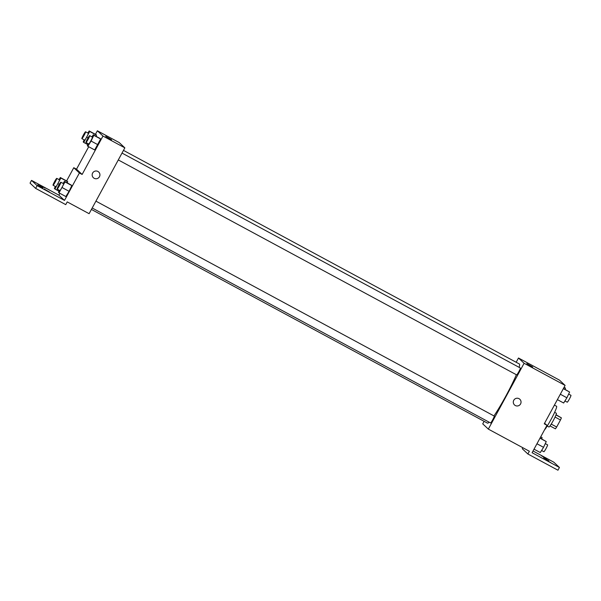<?xml version="1.0" encoding="UTF-8"?>
<svg xmlns="http://www.w3.org/2000/svg" width="601" height="601" viewBox="0 0 601 601"><rect width="100%" height="100%" fill="white"/><g stroke="black" fill="none" stroke-linecap="round" stroke-linejoin="round"><path stroke-width="0.9" d="M556.045 414.743L561.379 417.86A7.422 0.736 -61.6 0 1 560.478 419.986L556.661 427.026A7.422 0.736 -61.6 0 1 555.422 428.836L550.013 425.921M554.625 412.324L556.338 413.248A7.805 0.774 118.4 0 1 553.318 420.482A7.805 0.774 118.4 0 1 548.923 426.988A7.805 0.774 118.4 0 1 548.908 426.973M555.97 414.945L561.379 417.86M551.23 424.096L556.661 427.026M555.054 417.056L560.478 419.986M544.341 430.158A14.048 1.397 -61.6 0 0 552.522 416.651A14.048 1.397 -61.6 0 0 556.571 406.276L554.407 405.112M516.169 362.268L518.483 358.008L559.501 380.14L565.105 385.406L544.258 423.81L546.993 425.29L532.095 452.718L559.441 467.473L557.953 470.215L527.873 453.988L529.361 451.246L488.343 429.114L482.731 423.848L484.105 421.316M533.034 450.99L553.829 462.207L559.441 467.473M527.873 453.988L522.261 448.722L522.81 447.707M518.483 358.008L524.095 363.274L488.343 429.114M92.193 207.999L490.559 422.946A3.906 0.391 -61.6 0 0 492.752 419.693A3.906 0.391 -61.6 0 0 494.262 416.08L95.92 201.14M118.292 159.941L516.657 374.889A3.906 0.391 -61.6 0 0 518.851 371.636A3.906 0.391 -61.6 0 0 520.361 368.015L122.018 153.075M493.977 415.922A33.596 3.336 -61.6 0 0 505.929 395.924A33.596 3.336 -61.6 0 0 516.364 374.731M519.136 367.354A33.596 3.336 -61.6 0 0 519.369 363.988L123.483 150.378M91.42 209.433L487.456 423.127A33.596 3.336 -61.6 0 0 489.139 422.18M532.681 366.971L526.829 363.613L532.681 366.971M524.095 363.274L565.105 385.406M519.016 398.666A3.906 3.884 -46.8 0 1 519.985 404.751A3.906 3.884 -46.8 0 1 514.486 404.939A3.906 3.884 -46.8 0 1 519.016 398.666M514.486 404.939A3.906 3.884 133.2 0 0 519.985 404.751A3.906 3.884 133.2 0 0 519.827 399.252M544.559 423.254L546.993 425.29M546.737 458.826L541.524 455.828L546.737 458.826M550.944 462.77L545.731 459.78L550.944 462.77M548.841 460.802L543.627 457.804L548.841 460.802M95.439 134.331L97.37 130.785L119.246 142.587L124.85 147.854L89.106 213.693L67.229 201.891L65.742 204.633L35.662 188.398L30.05 183.132L31.537 180.39L58.883 195.145L59.875 193.327M97.37 130.785L102.974 136.051L82.127 174.455L76.515 169.189L73.78 167.709L66.606 180.924M76.515 169.189L88.7 146.742M97.933 144.736L100.645 138.996L100.104 138.485L100.645 138.996L94.688 149.965L97.933 144.736L91.097 141.047L87.851 146.276L87.31 145.773L88.264 143.737M96.543 135.15L96.01 134.639L96.543 135.15L96.01 136.277L96.543 135.15L89.707 131.461L83.749 142.429L83.216 141.926L84.17 139.89M111.568 139.748L105.716 136.389L111.568 139.748M102.974 136.051L124.85 147.854M97.903 171.443A3.906 3.884 -46.8 0 1 98.872 177.528A3.906 3.884 -46.8 0 1 93.365 177.716A3.906 3.884 -46.8 0 1 97.903 171.443M82.127 174.455L79.392 172.983L64.495 200.411L37.149 185.656L35.662 188.398M93.365 177.716A3.906 3.884 133.2 0 0 98.872 177.528A3.906 3.884 133.2 0 0 98.714 172.021M37.149 185.656L31.537 180.39M79.392 172.983L73.78 167.709M67.718 181.735L67.177 181.232L67.718 181.735L67.184 182.869L67.718 181.735L60.881 178.046L54.924 189.022L54.383 188.511L55.345 186.483M71.812 185.581L71.271 185.07L71.812 185.581L69.1 191.321L71.812 185.581L64.976 181.893L59.018 192.861L58.477 192.358L59.439 190.322M65.855 196.55L69.1 191.321L65.855 196.55L59.018 192.861M64.495 200.411L58.883 195.145M42.956 187.835L37.743 184.845L42.956 187.835M44.241 189.045L49.455 192.035L44.241 189.045M40.034 185.093L45.248 188.083L40.034 185.093M87.881 133.024L89.173 130.95L89.707 131.461M81.871 138.651L84.606 140.131A3.906 0.391 -61.6 0 0 86.799 136.878A3.906 0.391 -61.6 0 0 88.317 133.257L85.582 131.784A3.906 0.391 -61.6 0 0 83.434 134.94A3.906 0.391 -61.6 0 0 81.871 138.651A3.906 0.391 -61.6 0 0 84.065 135.398A3.906 0.391 -61.6 0 0 85.582 131.784M87.002 137.201L88.092 137.787M83.749 142.429L87.844 144.638M89.173 130.95L96.01 134.639M91.983 136.87L93.268 134.797L93.809 135.308L91.097 141.047M85.966 142.497L88.7 143.97A3.906 0.391 -61.6 0 0 90.901 140.724A3.906 0.391 -61.6 0 0 92.411 137.103L89.677 135.631A3.906 0.391 -61.6 0 0 87.528 138.786A3.906 0.391 -61.6 0 0 85.966 142.497A3.906 0.391 -61.6 0 0 88.167 139.244A3.906 0.391 -61.6 0 0 89.677 135.631M87.851 146.276L94.688 149.965M93.268 134.797L100.104 138.485M93.809 135.308L100.645 138.996M59.056 179.609L60.34 177.543L60.881 178.046M53.046 185.236L55.78 186.716A3.906 0.391 -61.6 0 0 57.974 183.463A3.906 0.391 -61.6 0 0 59.484 179.842L56.749 178.369A3.906 0.391 -61.6 0 0 54.608 181.532A3.906 0.391 -61.6 0 0 53.046 185.236A3.906 0.391 -61.6 0 0 55.239 181.99A3.906 0.391 -61.6 0 0 56.749 178.369M58.169 183.786L59.266 184.372M54.924 189.022L59.011 191.223M60.34 177.543L67.177 181.232M63.15 183.455L64.435 181.382L64.976 181.893M57.14 189.082L59.875 190.562A3.906 0.391 -61.6 0 0 62.068 187.309A3.906 0.391 -61.6 0 0 63.578 183.688L60.844 182.216A3.906 0.391 -61.6 0 0 58.703 185.371A3.906 0.391 -61.6 0 0 57.14 189.082A3.906 0.391 -61.6 0 0 59.334 185.829A3.906 0.391 -61.6 0 0 60.844 182.216M62.264 187.632L69.1 191.321M64.435 181.382L71.271 185.07M564.121 387.224L565.518 388.193L564.985 389.328M564.031 387.39L565.518 388.193M563.438 388.486L569.613 392.04L566.901 397.779L563.655 403.008L557.382 399.627M560.32 394.226L566.901 397.779M563.347 388.659L569.613 392.04M564.94 400.942L567.246 402.182A3.906 0.391 -61.6 0 0 569.44 398.929A3.906 0.391 -61.6 0 0 570.95 395.315L568.651 394.068M540.757 436.762L542.155 437.731L541.621 438.865M540.667 436.927L542.155 437.731M540.074 438.031L546.249 441.577L543.544 447.317L540.291 452.545L534.026 449.165M536.956 443.763L543.544 447.317M539.983 438.197L546.249 441.577M541.576 450.48L543.882 451.719A3.906 0.391 -61.6 0 0 546.076 448.466A3.906 0.391 -61.6 0 0 547.586 444.853L545.287 443.606M547.21 426.064L548.923 426.988"/></g></svg>
